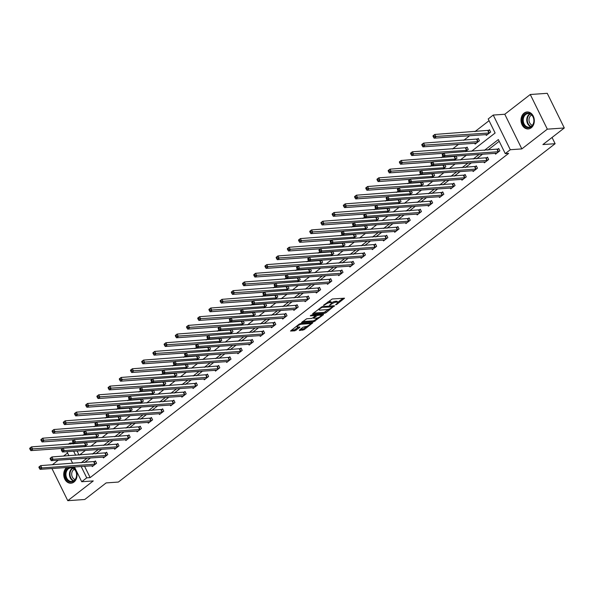 <?xml version="1.0" encoding="UTF-8"?>
<svg xmlns="http://www.w3.org/2000/svg" width="594" height="594" viewBox="0 0 594 594"><rect width="100%" height="100%" fill="white"/><g stroke="black" fill="none" stroke-linecap="round" stroke-linejoin="round"><path stroke-width="0.89" d="M331.511 302.843A3.423 0.988 153.8 0 1 335.417 301.284L336.419 301.217A3.423 0.988 153.8 0 1 337.236 301.455L337.696 302.391A3.423 0.988 153.8 0 1 336.753 303.749L335.58 304.804L336.716 304.44L344.505 298.21L332.254 298.975L323.388 305.368L325.297 304.551A3.423 0.988 153.8 0 1 329.685 302.658L330.68 302.584A3.423 0.988 153.8 0 1 331.497 302.821A3.423 0.988 153.8 0 1 330.561 304.187L329.559 305.286L331.489 304.121A3.423 0.988 153.8 0 1 335.877 302.22L336.88 302.153A3.423 0.988 153.8 0 1 337.696 302.391L343.08 298.218M66.706 467.485A8.509 6.645 -94 0 0 64.093 477.257A8.509 6.645 -94 0 0 70.968 483.212A8.509 6.645 -94 0 0 73.968 482.038A8.509 6.645 -94 0 0 77.012 474.324A8.509 6.645 -94 0 0 73.01 467.047M531.266 127.762A8.509 6.645 -94 0 0 533.969 117.983A8.509 6.645 -94 0 0 527.078 111.969A8.509 6.645 -94 0 0 524.071 113.15A8.509 6.645 -94 0 0 521.369 122.928A8.509 6.645 -94 0 0 528.259 128.943A8.509 6.645 -94 0 0 531.266 127.762M299.435 330.004L299.398 330.509L304.135 329.677L312.748 322.809L300.497 323.574L299.124 324.168L290.518 331.036L294.832 330.828L299.77 327.472L299.807 326.975L297.787 327.116A2.866 0.824 153.8 0 1 297.104 326.923A2.866 0.824 153.8 0 1 298.544 325.334A2.866 0.824 153.8 0 1 301.559 324.198L309.459 323.641A2.866 0.824 153.8 0 1 310.142 323.841A2.866 0.824 153.8 0 1 308.702 325.43A2.866 0.824 153.8 0 1 305.687 326.566L302.999 327.249L299.435 330.004M84.548 466.238L90.147 477.606L86.746 477.843L81.72 481.734L74.443 466.943M564.3 127.977L547.326 129.158L530.271 94.505L547.245 93.317L564.3 127.977L542.901 144.557L555.123 143.703L118.369 482.061L106.148 482.915L84.749 499.495L67.775 500.683L93.265 480.932L81.72 481.734M530.271 94.505L504.781 114.256L521.836 148.908L547.326 129.158M521.836 148.908L510.291 149.718L505.264 153.608L498.351 139.56L484.422 150.356M90.147 477.606L508.657 153.371L505.264 153.608M324.688 313.29L326.061 312.696L334.415 305.754L322.416 306.593L312.734 313.625L312.689 314.129L324.688 313.29L324.227 312.355L328.898 309.199M323.418 314.746L313.729 321.777L301.477 322.542L306.697 318.77L311.568 318.429L312.934 317.835L315.592 315.577L310.268 315.86L311.256 315.095L323.455 314.248L323.418 314.746L323.181 314.263M51.945 468.518L67.775 500.683M555.123 143.703L552.049 137.466M499.205 141.29L487.815 150.119M482.588 154.165L476.611 158.791M471.384 162.845L465.414 167.471M460.179 171.525L454.21 176.151M448.975 180.205L443.005 184.831M437.771 188.885L431.801 193.51M426.574 197.564L420.604 202.19M415.369 206.244L409.4 210.87M404.165 214.917L398.195 219.55M392.961 223.596L386.991 228.222M381.764 232.276L375.787 236.902M370.559 240.956L364.59 245.582M359.355 249.636L353.385 254.262M348.151 258.316L342.181 262.942M336.954 266.996L330.977 271.621M325.75 275.675L319.78 280.301M314.545 284.348L308.576 288.974M303.341 293.028L297.371 297.653M292.144 301.707L286.167 306.333M280.94 310.387L274.97 315.013M269.735 319.067L263.766 323.693M258.531 327.747L252.561 332.373M247.334 336.427L241.357 341.053M236.13 345.099L230.16 349.725M224.926 353.779L218.956 358.405M213.721 362.459L207.752 367.085M202.524 371.139L196.547 375.764M191.32 379.818L185.35 384.444M180.116 388.498L174.146 393.124M168.911 397.178L162.942 401.804M157.714 405.858L151.737 410.484M146.51 414.53L140.54 419.156M135.306 423.21L129.336 427.836M124.101 431.89L118.132 436.516M112.905 440.57L106.927 445.196M101.7 449.25L95.731 453.875M90.496 457.929L84.526 462.555M495.129 153.289L495.552 154.15L499.858 150.809L498.708 148.47L497.542 149.369M483.924 161.969L484.348 162.83L488.654 159.489L487.503 157.15L486.345 158.049M472.727 170.649L473.143 171.51L477.457 168.169L476.306 165.83L475.141 166.728M461.523 179.329L461.946 180.182L466.253 176.849L465.102 174.502L463.936 175.408M450.319 188.008L450.742 188.862L455.049 185.528L453.898 183.182L452.732 184.088M439.115 196.688L439.538 197.542L443.844 194.208L442.693 191.862L441.535 192.76M427.918 205.368L428.333 206.222L432.647 202.881L431.489 200.542L430.331 201.44M416.713 214.048L417.137 214.902L421.443 211.561L420.292 209.222L419.126 210.12M405.509 222.72L405.932 223.582L410.239 220.24L409.088 217.901L407.922 218.8M394.305 231.4L394.728 232.261L399.034 228.92L397.883 226.581L396.725 227.48M383.108 240.08L383.524 240.934L387.837 237.6L386.679 235.261L385.521 236.16M371.903 248.76L372.327 249.614L376.633 246.28L375.482 243.934L374.317 244.839M360.699 257.44L361.122 258.293L365.429 254.96L364.278 252.613L363.112 253.519M349.495 266.119L349.918 266.973L354.224 263.632L353.074 261.293L351.915 262.192M338.298 274.799L338.714 275.653L343.028 272.312L341.869 269.973L340.711 270.871M327.094 283.472L327.517 284.333L331.823 280.992L330.672 278.653L329.507 279.551M315.889 292.151L316.312 293.013L320.619 289.672L319.468 287.333L318.302 288.231M304.685 300.831L305.108 301.693L309.415 298.351L308.264 296.012L307.105 296.911M293.488 309.511L293.904 310.365L298.218 307.031L297.059 304.685L295.901 305.591M282.284 318.191L282.707 319.045L287.013 315.711L285.863 313.365L284.697 314.271M271.079 326.871L271.503 327.725L275.809 324.391L274.658 322.045L273.492 322.943M259.875 335.551L260.298 336.404L264.605 333.063L263.454 330.724L262.296 331.623M248.671 344.223L249.094 345.084L253.408 341.743L252.25 339.404L251.091 340.303M237.474 352.903L237.89 353.764L242.204 350.423L241.053 348.084L239.887 348.982M226.269 361.583L226.693 362.444L230.999 359.103L229.848 356.764L228.683 357.662M215.065 370.262L215.488 371.116L219.795 367.783L218.644 365.436L217.486 366.342M203.861 378.942L204.284 379.796L208.598 376.462L207.44 374.116L206.281 375.022M192.664 387.622L193.08 388.476L197.394 385.142L196.243 382.796L195.077 383.702M181.46 396.302L181.883 397.156L186.189 393.815L185.038 391.476L183.873 392.374M170.255 404.982L170.678 405.836L174.985 402.494L173.834 400.156L172.676 401.054M159.051 413.654L159.474 414.515L163.781 411.174L162.63 408.835L161.471 409.734M147.854 422.334L148.27 423.195L152.584 419.854L151.433 417.515L150.267 418.414M136.65 431.014L137.073 431.868L141.379 428.534L140.229 426.195L139.063 427.093M125.445 439.694L125.869 440.548L130.175 437.214L129.024 434.867L127.859 435.773M114.241 448.373L114.664 449.227L118.971 445.894L117.82 443.547L116.662 444.453M103.044 457.053L103.46 457.907L107.774 454.573L106.623 452.227L105.457 453.125M91.84 465.733L92.263 466.587L96.57 463.246L95.419 460.907L94.253 461.805M489.062 120.686L474.925 131.638M469.698 135.692L463.721 140.318M458.494 144.372L452.524 148.997M443.005 156.363L441.32 157.677M431.808 165.043L430.115 166.357M420.604 173.723L418.911 175.03M409.4 182.403L407.714 183.709M398.195 191.082L396.51 192.389M386.998 199.762L385.306 201.069M375.794 208.442L374.101 209.749M364.59 217.122L362.904 218.429M353.385 225.794L351.7 227.108M342.189 234.474L340.496 235.788M330.984 243.154L329.291 244.461M319.78 251.834L318.094 253.141M308.576 260.514L306.89 261.82M297.379 269.193L295.686 270.5M286.174 277.873L284.481 279.18M274.97 286.546L273.285 287.86M263.766 295.225L262.08 296.54M252.569 303.905L250.876 305.212M241.364 312.585L239.672 313.892M230.16 321.265L228.475 322.572M218.956 329.945L217.27 331.252M207.759 338.625L206.066 339.931M196.555 347.304L194.862 348.611M185.35 355.977L183.665 357.291M174.146 364.657L172.46 365.963M162.949 373.336L161.256 374.643M151.745 382.016L150.052 383.323M140.54 390.696L138.855 392.003M129.336 399.376L127.651 400.683M118.132 408.056L116.446 409.363M106.935 416.728L105.242 418.042M95.731 425.408L94.038 426.722M84.526 434.088L82.841 435.395M73.322 442.768L73.582 443.941M77.034 450.972L79.039 455.041M485.914 134.556L486.33 135.417L490.644 132.076L489.493 129.737L488.327 130.635M474.71 143.236L475.133 144.097L479.44 140.756L478.289 138.417L477.123 139.315M465.332 151.685L468.235 149.436L467.084 147.097L465.926 147.995M455.516 156.059L454.722 156.675M456.006 156.022L457.031 158.115L454.128 160.365M444.312 164.738L443.518 165.355M444.802 164.701L445.834 166.795L442.931 169.045M433.108 173.418L432.313 174.035M433.598 173.381L434.63 175.475L431.727 177.725M421.903 182.098L421.109 182.707M422.401 182.061L423.425 184.147L420.522 186.397M410.706 190.771L409.912 191.387M411.197 190.741L412.221 192.827L409.318 195.077M399.502 199.45L398.708 200.067M399.992 199.421L401.024 201.507L398.121 203.757M388.298 208.13L387.503 208.746M388.788 208.1L389.82 210.187L386.917 212.437M377.093 216.81L376.299 217.426M377.591 216.773L378.616 218.867L375.712 221.117M365.897 225.49L365.102 226.106M366.387 225.453L367.411 227.547L364.508 229.796M354.692 234.17L353.898 234.786M355.182 234.133L356.214 236.226L353.311 238.476M343.488 242.849L342.693 243.458M343.978 242.812L345.01 244.906L342.107 247.156M332.284 251.529L331.489 252.138M332.781 251.492L333.806 253.579L330.903 255.828M321.079 260.202L320.292 260.818M321.577 260.172L322.601 262.258L319.698 264.508M309.882 268.882L309.088 269.498M310.372 268.852L311.404 270.938L308.494 273.188M298.678 277.561L297.884 278.178M299.168 277.524L300.2 279.618L297.297 281.868M287.474 286.241L286.679 286.857M287.971 286.204L288.996 288.298L286.093 290.548M276.269 294.921L275.482 295.537M276.767 294.884L277.792 296.978L274.888 299.228M265.072 303.601L264.278 304.21M265.563 303.564L266.595 305.658L263.684 307.907M253.868 312.281L253.074 312.889M254.358 312.244L255.39 314.33L252.487 316.58M242.664 320.953L241.869 321.569M243.161 320.923L244.186 323.01L241.283 325.26M231.46 329.633L230.672 330.249M231.957 329.603L232.982 331.69L230.078 333.939M220.263 338.313L219.468 338.929M220.753 338.283L221.785 340.369L218.874 342.619M209.058 346.993L208.264 347.609M209.548 346.955L210.58 349.049L207.677 351.299M197.854 355.672L197.059 356.289M198.351 355.635L199.376 357.729L196.473 359.979M186.65 364.352L185.863 364.968M187.147 364.315L188.172 366.409L185.269 368.659M175.453 373.032L174.658 373.641M175.943 372.995L176.975 375.081L174.064 377.339M164.248 381.704L163.454 382.321M164.738 381.675L165.771 383.761L162.867 386.011M153.044 390.384L152.25 391.001M153.542 390.355L154.566 392.441L151.663 394.691M141.84 399.064L141.053 399.68M142.337 399.034L143.362 401.121L140.459 403.371M130.643 407.744L129.848 408.36M131.133 407.707L132.165 409.801L129.254 412.05M119.439 416.424L118.644 417.04M119.929 416.387L120.961 418.48L118.058 420.73M108.234 425.104L107.44 425.72M108.724 425.066L109.756 427.16L106.853 429.41M97.03 433.783L96.235 434.392M97.527 433.746L98.552 435.84L95.649 438.09M85.833 442.463L85.039 443.072M86.323 442.426L87.348 444.512L84.445 446.762M67.568 452.97L63.499 456.125M58.264 460.179L52.294 464.805M68.243 444.312L69.698 443.183L70.181 444.178M73.092 442.946L69.698 443.183M471.577 151.247L495.121 133.004L488.209 118.956L493.235 115.058L510.291 149.718M504.781 114.256L493.235 115.058M72.691 463.379L70.686 459.311M68.934 455.746L66.929 451.678M81.155 466.476L86.746 477.843M479.187 154.403L473.218 159.029M467.99 163.083L462.013 167.708M456.786 171.763L450.816 176.388M445.582 180.442L439.612 185.068M434.377 189.122L428.408 193.748M423.18 197.802L417.203 202.428M411.976 206.482L406.006 211.108M400.772 215.154L394.802 219.78M389.567 223.834L383.598 228.46M378.363 232.514L372.393 237.14M367.166 241.194L361.197 245.819M355.962 249.874L349.992 254.499M344.758 258.553L338.788 263.179M333.553 267.233L327.584 271.859M322.356 275.906L316.387 280.539M311.152 284.585L305.182 289.211M299.948 293.265L293.978 297.891M288.743 301.945L282.774 306.571M277.547 310.625L271.569 315.251M266.342 319.305L260.372 323.93M255.138 327.985L249.168 332.61M243.934 336.664L237.964 341.29M232.737 345.337L226.76 349.963M221.532 354.017L215.563 358.642M210.328 362.696L204.358 367.322M199.124 371.376L193.154 376.002M187.927 380.056L181.95 384.682M176.722 388.736L170.753 393.362M165.518 397.416L159.548 402.041M154.314 406.088L148.344 410.714M143.117 414.768L137.14 419.394M131.913 423.448L125.943 428.074M120.708 432.128L114.739 436.753M109.504 440.807L103.534 445.433M98.307 449.487L92.33 454.113M87.103 458.167L81.133 462.793M79.485 455.011L85.454 450.386M90.689 446.332L96.659 441.706M101.893 437.652L107.863 433.026M113.09 428.972L119.067 424.346M124.295 420.292L130.264 415.666M135.499 411.612L141.469 406.987M146.703 402.932L152.673 398.307M157.9 394.26L163.877 389.634M169.104 385.58L175.074 380.954M180.309 376.9L186.278 372.275M191.513 368.221L197.483 363.595M202.71 359.541L208.687 354.915M213.914 350.861L219.884 346.235M225.119 342.181L231.088 337.555M236.323 333.509L242.293 328.876M247.52 324.829L253.497 320.203M258.724 316.149L264.694 311.523M269.928 307.469L275.898 302.843M281.133 298.789L287.102 294.164M292.33 290.11L298.307 285.484M303.534 281.43L309.504 276.804M314.738 272.75L320.708 268.124M325.943 264.078L331.912 259.452M337.147 255.398L343.117 250.772M348.344 246.718L354.314 242.092M359.548 238.038L365.518 233.412M370.753 229.358L376.722 224.732M381.957 220.678L387.927 216.053M393.154 211.999L399.123 207.373M404.358 203.326L410.328 198.7M415.562 194.646L421.532 190.021M426.767 185.967L432.736 181.341M437.964 177.287L443.941 172.661M449.168 168.607L455.138 163.981M460.372 159.927L466.342 155.301M73.641 451.21L75.646 455.279M331.497 302.821L331.036 301.886A3.423 0.988 153.8 0 0 330.219 301.648L330.68 302.584M327.576 302.123A3.423 0.988 153.8 0 1 329.224 301.722L330.219 301.648M313.402 313.112L324.227 312.355M332.699 306.259L333.249 305.836M332.67 306.92L322.163 307.306L320.181 308.509A3.423 0.988 153.8 0 0 319.245 309.875A3.423 0.988 153.8 0 0 320.062 310.113L327.257 309.608A3.423 0.988 153.8 0 0 331.645 307.714L332.67 306.92M322.282 314.33L321.042 315.295M317.79 317.805L314.634 320.255L315.095 321.191M302.443 321.599L313.268 320.842L314.634 320.255M316.617 318.08A2.866 0.824 153.8 0 0 319.624 316.944A2.866 0.824 153.8 0 0 321.064 315.355A2.866 0.824 153.8 0 0 320.381 315.154L317.604 315.347L313.87 317.768L313.832 318.273L316.617 318.08M316.157 314.753L315.77 315.006L316.231 315.941M291.476 330.093L294.372 329.893L298.634 327.056M300.111 329.492L303.675 328.742L306.816 326.314M310.105 323.767L311.323 322.817M432.996 136.182L433.457 137.117L434.169 136.561L433.709 135.625L432.989 135.833L434.786 134.444L435.937 136.783L434.14 138.172L487.496 134.519M489.738 130.242L434.786 134.444L433.709 135.625M489.478 132.982L434.169 136.561M434.14 138.172L433.457 137.117M442.211 154.915L442.671 155.851L443.391 155.294L442.931 154.358L442.211 154.566L444.008 153.178L445.158 155.517L498.7 151.715M443.391 155.294L445.158 155.517L443.362 156.905L496.71 153.252M442.931 154.358L444.008 153.178L498.96 148.975M442.671 155.851L443.362 156.905M525.571 126.834A7.358 5.754 86 0 1 523.091 116.818A7.358 5.754 86 0 1 530.858 114.003A7.358 5.754 86 0 1 533.33 124.012A7.358 5.754 86 0 1 525.571 126.834M530.999 114.456A6.816 5.324 -94 0 0 528.073 113.595A6.816 5.324 -94 0 0 523.321 118.852A6.816 5.324 -94 0 0 526.106 126.329A6.816 5.324 -94 0 0 529.024 127.19A6.816 5.324 -94 0 0 533.783 121.933A6.816 5.324 -94 0 0 530.999 114.456M532.387 125.297A5.368 4.195 86 0 1 531.259 124.747A5.368 4.195 86 0 1 528.994 119.602A5.368 4.195 86 0 1 531.667 115.006M527.873 111.976A8.45 6.601 -94 0 0 527.621 111.984A8.45 6.601 -94 0 0 521.725 118.503A8.45 6.601 -94 0 0 525.178 127.784A8.45 6.601 -94 0 0 528.801 128.846A8.45 6.601 -94 0 0 529.046 128.824M67.805 468.369A7.358 5.754 86 0 1 75.765 470.938A7.358 5.754 86 0 1 74.027 481.014A7.358 5.754 86 0 1 66.075 478.445A7.358 5.754 86 0 1 67.805 468.369M74.139 480.524A6.816 5.324 -94 0 0 76.307 472.69A6.816 5.324 -94 0 0 70.783 467.872A6.816 5.324 -94 0 0 68.377 468.815A6.816 5.324 -94 0 0 66.216 476.648A6.816 5.324 -94 0 0 71.733 481.467A6.816 5.324 -94 0 0 74.139 480.524M75.089 479.566A5.368 4.195 86 0 1 71.77 475.17A5.368 4.195 86 0 1 73.626 469.735A5.368 4.195 86 0 1 74.376 469.282M67.337 467.441A8.45 6.601 -94 0 0 64.664 477.153A8.45 6.601 -94 0 0 71.51 483.122A8.45 6.601 -94 0 0 71.755 483.1M421.792 144.862L422.252 145.797L422.973 145.24L422.505 144.305L421.792 144.513L423.581 143.117L424.732 145.463L422.943 146.852L476.291 143.191M478.534 138.922L423.581 143.117L422.505 144.305M478.274 141.654L422.973 145.24M422.943 146.852L422.252 145.797M410.588 153.534L411.048 154.477L411.768 153.92L411.308 152.977L410.588 153.193L412.385 151.797L413.535 154.143L411.739 155.531L443.859 153.289M467.337 147.602L412.385 151.797L411.308 152.977M467.077 150.334L411.768 153.92M411.739 155.531L411.048 154.477M431.006 163.588L431.467 164.531L432.187 163.974L431.727 163.038L431.006 163.246L432.803 161.85L433.954 164.196L487.496 160.387M432.187 163.974L433.954 164.196L432.157 165.585L485.513 161.924M431.727 163.038L432.803 161.85L487.756 157.655M431.467 164.531L432.157 165.585M419.802 172.267L420.27 173.21L420.983 172.654L420.522 171.711L419.802 171.926L421.599 170.53L422.75 172.876L476.291 169.067M420.983 172.654L422.75 172.876L420.953 174.265L474.309 170.604M420.522 171.711L421.599 170.53L476.551 166.335M420.27 173.21L420.953 174.265M399.383 162.214L399.844 163.15L400.564 162.593L400.104 161.657L399.383 161.872L401.18 160.477L402.331 162.823L400.534 164.211L432.655 161.969M456.133 156.281L401.18 160.477L400.104 161.657M455.873 159.014L400.564 162.593M400.534 164.211L399.844 163.15M388.179 170.894L388.647 171.829L389.36 171.272L388.899 170.337L388.179 170.545L389.976 169.156L391.127 171.495L389.33 172.891L421.45 170.649M444.928 164.954L389.976 169.156L388.899 170.337M444.668 167.694L389.36 171.272M389.33 172.891L388.647 171.829M376.982 179.574L377.442 180.509L378.163 179.952L377.695 179.017L376.975 179.225L378.772 177.836L379.922 180.175L378.133 181.571L410.246 179.329M433.724 173.634L378.772 177.836L377.695 179.017M433.464 176.373L378.163 179.952M378.133 181.571L377.442 180.509M408.605 180.947L409.066 181.883L409.778 181.326L409.318 180.39L408.598 180.606L410.395 179.21L411.545 181.556L465.087 177.747M409.778 181.326L411.545 181.556L409.756 182.945L463.105 179.284M409.318 180.39L410.395 179.21L465.347 175.007M409.066 181.883L409.756 182.945M397.401 189.627L397.861 190.563L398.581 190.006L398.121 189.07L397.401 189.278L399.198 187.89L400.349 190.228L453.89 186.427M398.581 190.006L400.349 190.228L398.552 191.624L451.9 187.964M398.121 189.07L399.198 187.89L454.143 183.687M397.861 190.563L398.552 191.624M386.197 198.307L386.657 199.242L387.377 198.686L386.917 197.75L386.197 197.958L387.993 196.569L389.144 198.908L442.686 195.107M387.377 198.686L389.144 198.908L387.347 200.304L440.703 196.644M386.917 197.75L387.993 196.569L442.946 192.367M386.657 199.242L387.347 200.304M365.778 188.253L366.238 189.189L366.958 188.632L366.498 187.697L365.778 187.904L367.575 186.516L368.726 188.855L366.929 190.243L399.049 188.001M422.52 182.313L367.575 186.516L366.498 187.697M422.267 185.053L366.958 188.632M366.929 190.243L366.238 189.189M374.992 206.987L375.453 207.922L376.173 207.365L375.712 206.43L374.992 206.638L376.789 205.249L377.94 207.588L431.482 203.787M376.173 207.365L377.94 207.588L376.143 208.977L429.499 205.324M375.712 206.43L376.789 205.249L431.741 201.047M375.453 207.922L376.143 208.977M354.573 196.933L355.034 197.869L355.754 197.312L355.294 196.376L354.573 196.584L356.37 195.196L357.521 197.535L355.724 198.923L387.845 196.681M411.323 190.993L356.37 195.196L355.294 196.376M411.063 193.733L355.754 197.312M355.724 198.923L355.034 197.869M363.795 215.667L364.256 216.602L364.968 216.045L364.508 215.11L363.788 215.318L365.585 213.929L366.736 216.268L420.277 212.466M364.968 216.045L366.736 216.268L364.946 217.656L418.295 214.003M364.508 215.11L365.585 213.929L420.537 209.727M364.256 216.602L364.946 217.656M343.369 205.613L343.837 206.549L344.55 205.992L344.089 205.056L343.369 205.264L345.166 203.876L346.317 206.215L344.52 207.603L376.641 205.361M400.118 199.673L345.166 203.876L344.089 205.056M399.859 202.406L344.55 205.992M344.52 207.603L343.837 206.549M352.591 224.346L353.051 225.282L353.772 224.725L353.311 223.79L352.591 223.997L354.38 222.609L355.539 224.948L409.08 221.139M353.772 224.725L355.539 224.948L353.742 226.336L407.09 222.676M353.311 223.79L354.38 222.609L409.333 218.406M353.051 225.282L353.742 226.336M332.172 214.286L332.633 215.228L333.345 214.672L332.885 213.736L332.165 213.944L333.962 212.548L335.113 214.894L333.323 216.283L365.436 214.04M388.914 208.353L333.962 212.548L332.885 213.736M388.654 211.085L333.345 214.672M333.323 216.283L332.633 215.228M341.387 233.019L341.847 233.962L342.567 233.405L342.107 232.462L341.387 232.677L343.184 231.281L344.334 233.628L397.876 229.819M342.567 233.405L344.334 233.628L342.538 235.016L395.894 231.356M342.107 232.462L343.184 231.281L398.136 227.086M341.847 233.962L342.538 235.016M320.968 222.965L321.428 223.901L322.148 223.351L321.688 222.408L320.968 222.624L322.757 221.228L323.916 223.574L322.119 224.963L354.239 222.72M377.71 217.033L322.757 221.228L321.688 222.408M377.457 219.765L322.148 223.351M322.119 224.963L321.428 223.901M330.182 241.699L330.643 242.634L331.363 242.077L330.903 241.142L330.182 241.357L331.979 239.961L333.13 242.307L386.672 238.498M331.363 242.077L333.13 242.307L331.333 243.696L384.689 240.035M330.903 241.142L331.979 239.961L386.932 235.766M330.643 242.634L331.333 243.696M309.764 231.645L310.224 232.581L310.944 232.024L310.484 231.088L309.764 231.296L311.56 229.908L312.711 232.254L310.914 233.642L343.035 231.4M366.513 225.705L311.56 229.908L310.484 231.088M366.253 228.445L310.944 232.024M310.914 233.642L310.224 232.581M318.985 250.378L319.446 251.314L320.159 250.757L319.698 249.822L318.978 250.029L320.775 248.641L321.926 250.98L375.467 247.178M320.159 250.757L321.926 250.98L320.136 252.376L373.485 248.715M319.698 249.822L320.775 248.641L375.727 244.438M319.446 251.314L320.136 252.376M298.559 240.325L299.02 241.261L299.74 240.704L299.279 239.768L298.559 239.976L300.356 238.588L301.507 240.926L299.71 242.322L331.831 240.08M355.309 234.385L300.356 238.588L299.279 239.768M355.049 237.125L299.74 240.704M299.71 242.322L299.02 241.261M307.781 259.058L308.241 259.994L308.962 259.437L308.501 258.501L307.781 258.709L309.571 257.321L310.729 259.66L364.271 255.858M308.962 259.437L310.729 259.66L308.932 261.056L362.281 257.395M308.501 258.501L309.571 257.321L364.523 253.118M308.241 259.994L308.932 261.056M287.362 249.005L287.823 249.94L288.536 249.383L288.075 248.448L287.355 248.656L289.152 247.267L290.303 249.606L288.513 251.002L320.626 248.76M344.104 243.065L289.152 247.267L288.075 248.448M343.844 245.805L288.536 249.383M288.513 251.002L287.823 249.94M296.577 267.738L297.037 268.674L297.757 268.117L297.297 267.181L296.577 267.389L298.374 266.001L299.524 268.339L353.066 264.538M297.757 268.117L299.524 268.339L297.728 269.735L351.084 266.075M297.297 267.181L298.374 266.001L353.326 261.798M297.037 268.674L297.728 269.735M276.158 257.685L276.618 258.62L277.339 258.063L276.878 257.128L276.158 257.336L277.947 255.947L279.106 258.286L277.309 259.675L309.429 257.432M332.9 251.745L277.947 255.947L276.878 257.128M332.647 254.484L277.339 258.063M277.309 259.675L276.618 258.62M285.372 276.418L285.833 277.353L286.553 276.797L286.093 275.861L285.372 276.069L287.169 274.68L288.32 277.019L341.862 273.218M286.553 276.797L288.32 277.019L286.523 278.408L339.879 274.755M286.093 275.861L287.169 274.68L342.122 270.478M285.833 277.353L286.523 278.408M264.954 266.364L265.414 267.3L266.134 266.743L265.674 265.808L264.954 266.015L266.751 264.627L267.901 266.966L266.105 268.354L298.225 266.112M321.703 260.424L266.751 264.627L265.674 265.808M321.443 263.164L266.134 266.743M266.105 268.354L265.414 267.3M274.176 285.098L274.636 286.033L275.349 285.476L274.888 284.541L274.168 284.749L275.965 283.36L277.116 285.699L330.658 281.898M275.349 285.476L277.116 285.699L275.326 287.088L328.675 283.435M274.888 284.541L275.965 283.36L330.917 279.158M274.636 286.033L275.326 287.088M253.749 275.037L254.21 275.98L254.93 275.423L254.47 274.487L253.749 274.695L255.546 273.299L256.697 275.646L254.9 277.034L287.021 274.792M310.499 269.104L255.546 273.299L254.47 274.487M310.239 271.837L254.93 275.423M254.9 277.034L254.21 275.98M262.971 293.77L263.432 294.713L264.152 294.156L263.691 293.221L262.971 293.429L264.761 292.033L265.919 294.379L319.461 290.57M264.152 294.156L265.919 294.379L264.122 295.767L317.471 292.107M263.691 293.221L264.761 292.033L319.713 287.838M263.432 294.713L264.122 295.767M242.552 283.717L243.013 284.66L243.726 284.103L243.265 283.16L242.545 283.375L244.342 281.979L245.493 284.326L243.703 285.714L275.816 283.472M299.294 277.784L244.342 281.979L243.265 283.16M299.034 280.517L243.726 284.103M243.703 285.714L243.013 284.66M251.767 302.45L252.227 303.386L252.947 302.836L252.487 301.893L251.767 302.108L253.564 300.713L254.715 303.059L308.256 299.25M252.947 302.836L254.715 303.059L252.918 304.447L306.274 300.787M252.487 301.893L253.564 300.713L308.516 296.517M252.227 303.386L252.918 304.447M231.348 292.397L231.809 293.332L232.529 292.775L232.068 291.84L231.348 292.055L233.138 290.659L234.296 293.005L232.499 294.394L264.62 292.151M288.09 286.457L233.138 290.659L232.068 291.84M287.838 289.196L232.529 292.775M232.499 294.394L231.809 293.332M240.563 311.13L241.023 312.065L241.743 311.508L241.283 310.573L240.563 310.781L242.359 309.392L243.51 311.739L297.052 307.93M241.743 311.508L243.51 311.739L241.713 313.127L295.07 309.467M241.283 310.573L242.359 309.392L297.312 305.19M241.023 312.065L241.713 313.127M220.144 301.076L220.604 302.012L221.324 301.455L220.864 300.519L220.144 300.727L221.941 299.339L223.092 301.678L221.295 303.074L253.415 300.831M276.893 295.136L221.941 299.339L220.864 300.519M276.633 297.876L221.324 301.455M221.295 303.074L220.604 302.012M229.366 319.81L229.826 320.745L230.539 320.188L230.078 319.253L229.358 319.461L231.155 318.072L232.306 320.411L285.848 316.609M230.539 320.188L232.306 320.411L230.517 321.807L283.865 318.146M230.078 319.253L231.155 318.072L286.108 313.87M229.826 320.745L230.517 321.807M208.94 309.756L209.4 310.692L210.12 310.135L209.66 309.199L208.94 309.407L210.736 308.019L211.887 310.358L210.09 311.753L242.211 309.511M265.689 303.816L210.736 308.019L209.66 309.199M265.429 306.556L210.12 310.135M210.09 311.753L209.4 310.692M218.161 328.489L218.622 329.425L219.342 328.868L218.882 327.933L218.161 328.14L219.951 326.752L221.109 329.091L274.651 325.289M219.342 328.868L221.109 329.091L219.312 330.487L272.661 326.826M218.882 327.933L219.951 326.752L274.903 322.549M218.622 329.425L219.312 330.487M197.743 318.436L198.203 319.372L198.916 318.815L198.455 317.879L197.735 318.087L199.532 316.699L200.683 319.037L198.893 320.426L231.007 318.184M254.484 312.496L199.532 316.699L198.455 317.879M254.225 315.236L198.916 318.815M198.893 320.426L198.203 319.372M206.957 337.169L207.417 338.105L208.138 337.548L207.677 336.612L206.957 336.82L208.754 335.432L209.905 337.771L263.446 333.969M208.138 337.548L209.905 337.771L208.108 339.159L261.464 335.506M207.677 336.612L208.754 335.432L263.706 331.229M207.417 338.105L208.108 339.159M186.538 327.116L186.999 328.051L187.719 327.494L187.258 326.559L186.538 326.767L188.328 325.378L189.486 327.717L187.689 329.106L219.802 326.863M243.28 321.176L188.328 325.378L187.258 326.559M243.028 323.916L187.719 327.494M187.689 329.106L186.999 328.051M195.753 345.849L196.213 346.785L196.933 346.228L196.473 345.292L195.753 345.5L197.55 344.112L198.7 346.451L252.242 342.649M196.933 346.228L198.7 346.451L196.904 347.839L250.26 344.186M196.473 345.292L197.55 344.112L252.502 339.909M196.213 346.785L196.904 347.839M175.334 335.796L175.794 336.731L176.515 336.174L176.054 335.239L175.334 335.447L177.131 334.058L178.282 336.397L176.485 337.786L208.605 335.543M232.083 329.856L177.131 334.058L176.054 335.239M231.823 332.588L176.515 336.174M176.485 337.786L175.794 336.731M184.556 354.529L185.016 355.464L185.729 354.908L185.269 353.972L184.548 354.18L186.345 352.784L187.496 355.13L241.038 351.321M185.729 354.908L187.496 355.13L185.699 356.519L239.055 352.858M185.269 353.972L186.345 352.784L241.298 348.589M185.016 355.464L185.699 356.519M164.13 344.468L164.59 345.411L165.31 344.854L164.85 343.911L164.13 344.126L165.926 342.731L167.077 345.077L165.281 346.465L197.401 344.223M220.879 338.535L165.926 342.731L164.85 343.911M220.619 341.268L165.31 344.854M165.281 346.465L164.59 345.411M173.351 363.201L173.812 364.144L174.532 363.587L174.064 362.644L173.351 362.86L175.141 361.464L176.299 363.81L229.833 360.001M174.532 363.587L176.299 363.81L174.502 365.199L227.851 361.538M174.064 362.644L175.141 361.464L230.093 357.269M173.812 364.144L174.502 365.199M152.933 353.148L153.393 354.083L154.106 353.527L153.646 352.591L152.925 352.806L154.722 351.41L155.873 353.757L154.084 355.145L186.197 352.903M209.675 347.215L154.722 351.41L153.646 352.591M209.415 349.948L154.106 353.527M154.084 355.145L153.393 354.083M162.147 371.881L162.608 372.817L163.328 372.26L162.867 371.324L162.147 371.54L163.944 370.144L165.095 372.49L218.637 368.681M163.328 372.26L165.095 372.49L163.298 373.878L216.654 370.218M162.867 371.324L163.944 370.144L218.896 365.949M162.608 372.817L163.298 373.878M141.728 361.828L142.189 362.763L142.909 362.206L142.449 361.271L141.728 361.479L143.518 360.09L144.676 362.429L142.879 363.825L174.992 361.583M198.47 355.888L143.518 360.09L142.449 361.271M198.21 358.627L142.909 362.206M142.879 363.825L142.189 362.763M150.943 380.561L151.403 381.496L152.123 380.94L151.663 380.004L150.943 380.212L152.74 378.824L153.891 381.162L207.432 377.361M152.123 380.94L153.891 381.162L152.094 382.558L205.45 378.898M151.663 380.004L152.74 378.824L207.692 374.621M151.403 381.496L152.094 382.558M130.524 370.508L130.984 371.443L131.705 370.886L131.244 369.951L130.524 370.159L132.321 368.77L133.472 371.109L131.675 372.505L163.796 370.262M187.273 364.568L132.321 368.77L131.244 369.951M187.013 367.307L131.705 370.886M131.675 372.505L130.984 371.443M139.738 389.241L140.206 390.176L140.919 389.619L140.459 388.684L139.738 388.892L141.535 387.503L142.686 389.842L196.228 386.041M140.919 389.619L142.686 389.842L140.889 391.238L194.245 387.578M140.459 388.684L141.535 387.503L196.488 383.301M140.206 390.176L140.889 391.238M119.32 379.187L119.78 380.123L120.5 379.566L120.04 378.63L119.32 378.838L121.117 377.45L122.267 379.789L120.471 381.185L152.591 378.935M176.069 373.247L121.117 377.45L120.04 378.63M175.809 375.987L120.5 379.566M120.471 381.185L119.78 380.123M128.542 397.921L129.002 398.856L129.722 398.299L129.254 397.364L128.542 397.572L130.331 396.183L131.482 398.522L185.024 394.72M129.722 398.299L131.482 398.522L129.692 399.911L183.041 396.257M129.254 397.364L130.331 396.183L185.283 391.981M129.002 398.856L129.692 399.911M108.123 387.867L108.583 388.803L109.296 388.246L108.836 387.31L108.115 387.518L109.912 386.13L111.063 388.469L109.266 389.857L141.387 387.615M164.865 381.927L109.912 386.13L108.836 387.31M164.605 384.667L109.296 388.246M109.266 389.857L108.583 388.803M117.337 406.6L117.798 407.536L118.518 406.979L118.058 406.044L117.337 406.251L119.134 404.863L120.285 407.202L173.827 403.4M118.518 406.979L120.285 407.202L118.488 408.59L171.837 404.937M118.058 406.044L119.134 404.863L174.087 400.66M117.798 407.536L118.488 408.59M96.919 396.547L97.379 397.483L98.099 396.926L97.631 395.99L96.919 396.198L98.708 394.81L99.866 397.148L98.069 398.537L130.183 396.295M153.66 390.607L98.708 394.81L97.631 395.99M153.4 393.339L98.099 396.926M98.069 398.537L97.379 397.483M106.133 415.28L106.593 416.216L107.314 415.659L106.853 414.723L106.133 414.931L107.93 413.543L109.081 415.882L162.622 412.073M107.314 415.659L109.081 415.882L107.284 417.27L160.64 413.61M106.853 414.723L107.93 413.543L162.882 409.34M106.593 416.216L107.284 417.27M85.714 405.219L86.175 406.162L86.895 405.605L86.434 404.67L85.714 404.878L87.511 403.482L88.662 405.828L86.865 407.217L118.986 404.974M142.463 399.287L87.511 403.482L86.434 404.67M142.204 402.019L86.895 405.605M86.865 407.217L86.175 406.162M94.929 423.953L95.396 424.896L96.109 424.339L95.649 423.403L94.929 423.611L96.725 422.215L97.876 424.561L151.418 420.752M96.109 424.339L97.876 424.561L96.08 425.95L149.436 422.289M95.649 423.403L96.725 422.215L151.678 418.02M95.396 424.896L96.08 425.95M74.51 413.899L74.97 414.835L75.69 414.285L75.23 413.342L74.51 413.558L76.307 412.162L77.458 414.508L75.661 415.897L107.781 413.654M131.259 407.967L76.307 412.162L75.23 413.342M130.999 410.699L75.69 414.285M75.661 415.897L74.97 414.835M83.732 432.632L84.192 433.568L84.905 433.019L84.445 432.076L83.724 432.291L85.521 430.895L86.672 433.241L140.214 429.432M84.905 433.019L86.672 433.241L84.883 434.63L138.231 430.969M84.445 432.076L85.521 430.895L140.474 426.7M84.192 433.568L84.883 434.63M63.306 422.579L63.773 423.515L64.486 422.958L64.026 422.022L63.306 422.23L65.102 420.842L66.253 423.188L64.456 424.576L96.577 422.334M120.055 416.639L65.102 420.842L64.026 422.022M119.795 419.379L64.486 422.958M64.456 424.576L63.773 423.515M72.527 441.312L72.988 442.248L73.708 441.691L73.248 440.755L72.527 440.963L74.324 439.575L75.475 441.921L129.017 438.112M73.708 441.691L75.475 441.921L73.678 443.31L127.027 439.649M73.248 440.755L74.324 439.575L129.269 435.372M72.988 442.248L73.678 443.31M52.109 431.259L52.569 432.194L53.289 431.638L52.821 430.702L52.109 430.91L53.898 429.521L55.049 431.86L53.26 433.256L85.373 431.014M108.85 425.319L53.898 429.521L52.821 430.702M108.591 428.059L53.289 431.638M53.26 433.256L52.569 432.194M61.323 449.992L61.783 450.928L62.504 450.371L62.043 449.435L61.323 449.643L63.12 448.255L64.271 450.594L117.812 446.792M62.504 450.371L64.271 450.594L62.474 451.989L115.83 448.329M62.043 449.435L63.12 448.255L118.072 444.052M61.783 450.928L62.474 451.989M40.904 439.939L41.365 440.874L42.085 440.317L41.625 439.382L40.904 439.59L42.701 438.201L43.852 440.54L42.055 441.936L74.176 439.694M97.654 433.999L42.701 438.201L41.625 439.382M97.394 436.739L42.085 440.317M42.055 441.936L41.365 440.874M50.119 458.672L50.587 459.608L51.299 459.051L50.839 458.115L50.119 458.323L51.916 456.935L53.066 459.273L106.608 455.472M51.299 459.051L53.066 459.273L51.27 460.669L104.626 457.009M50.839 458.115L51.916 456.935L106.868 452.732M50.587 459.608L51.27 460.669M29.7 448.619L30.16 449.554L30.881 448.997L30.42 448.062L29.7 448.27L31.497 446.881L32.648 449.22L30.851 450.608L62.971 448.366M86.449 442.679L31.497 446.881L30.42 448.062M86.189 445.418L30.881 448.997M30.851 450.608L30.16 449.554M38.922 467.352L39.382 468.287L40.095 467.73L39.635 466.795L38.914 467.003L40.711 465.614L41.862 467.953L95.404 464.152M40.095 467.73L41.862 467.953L40.073 469.342L93.421 465.689M39.635 466.795L40.711 465.614L95.664 461.412M39.382 468.287L40.073 469.342M336.486 303.965L336.716 304.44M324.086 304.826L324.324 305.301M330.286 304.395L330.524 304.871M336.419 301.217L336.88 302.153M335.417 301.284L335.877 302.22M331.222 303.571L331.489 304.121M329.224 301.722L329.685 302.658M325.059 304.076L325.297 304.551M343.971 298.158L344.208 298.634M334.14 305.769L334.377 306.252M325.601 311.761L326.061 312.696M332.365 305.895L332.692 306.571M321.881 306.727L322.163 307.306M320.968 307.247L321.206 307.722M319.951 308.034L320.181 308.509M313.268 320.842L313.729 321.777M315.006 314.835L315.34 315.511M320.055 314.486L320.381 315.154M317.27 314.679L317.604 315.347M313.632 317.293L313.87 317.768M309.125 322.973L309.459 323.641M301.232 323.522L301.559 324.198M299.532 326.997L299.77 327.472M295.745 329.299L296.206 330.234M294.372 329.893L294.832 330.828M312.221 322.757L312.451 323.233M303.675 328.742L304.135 329.677M302.301 329.336L302.769 330.271M488.186 130.68L489.337 133.019M487.882 130.732L489.033 133.078M498.247 151.812L497.096 149.465M498.559 151.752L497.401 149.413M530.769 126.678A6.816 5.324 86 0 1 529.64 126.084A6.816 5.324 86 0 1 526.759 119.75A6.816 5.324 86 0 1 529.87 113.862M530.294 114.041A6.593 5.153 -94 0 0 527.272 119.728A6.593 5.153 -94 0 0 530.056 125.869A6.593 5.153 -94 0 0 531.155 126.448M73.478 480.954A6.816 5.324 86 0 1 69.528 475.274A6.816 5.324 86 0 1 71.919 468.569A6.816 5.324 86 0 1 72.579 468.131M72.995 468.31A6.593 5.153 -94 0 0 72.349 468.733A6.593 5.153 -94 0 0 70.04 475.23A6.593 5.153 -94 0 0 73.864 480.724M476.982 139.352L478.133 141.699M476.678 139.412L477.828 141.758M465.778 148.032L466.936 150.379M465.473 148.092L466.624 150.43M487.05 160.491L485.892 158.145M487.355 160.432L486.204 158.086M475.846 169.164L474.695 166.825M476.15 169.112L475 166.766M454.581 156.712L455.732 159.058M454.269 156.771L455.427 159.11M443.376 165.392L444.527 167.731M443.072 165.451L444.223 167.79M432.172 174.072L433.323 176.411M431.868 174.131L433.019 176.47M464.642 177.844L463.491 175.505M464.946 177.784L463.795 175.445M453.437 186.523L452.286 184.185M453.749 186.464L452.591 184.125M442.24 195.203L441.082 192.864M442.545 195.144L441.394 192.805M420.968 182.752L422.126 185.09M420.663 182.811L421.814 185.15M431.036 203.883L429.885 201.544M431.341 203.824L430.19 201.485M409.771 191.431L410.922 193.77M409.459 191.483L410.617 193.83M419.832 212.563L418.681 210.217M420.136 212.504L418.985 210.165M398.567 200.104L399.717 202.45M398.262 200.163L399.413 202.509M408.627 221.243L407.477 218.896M408.932 221.183L407.781 218.837M387.362 208.784L388.513 211.13M387.058 208.843L388.209 211.182M397.431 229.915L396.272 227.576M397.735 229.863L396.584 227.517M376.158 217.463L377.316 219.81M375.853 217.523L377.004 219.862M386.226 238.595L385.075 236.256M386.531 238.543L385.38 236.197M364.961 226.143L366.112 228.482M364.649 226.203L365.807 228.542M375.022 247.275L373.871 244.936M375.326 247.215L374.175 244.877M353.757 234.823L354.908 237.162M353.452 234.882L354.603 237.221M363.818 255.955L362.667 253.616M364.122 255.895L362.971 253.556M342.552 243.503L343.703 245.842M342.248 243.562L343.399 245.901M352.621 264.634L351.462 262.296M352.925 264.575L351.774 262.236M331.348 252.183L332.499 254.522M331.044 252.235L332.195 254.581M341.416 273.314L340.265 270.968M341.721 273.255L340.57 270.916M320.151 260.863L321.302 263.201M319.839 260.914L320.998 263.261M330.212 281.994L329.061 279.648M330.516 281.935L329.366 279.588M308.947 269.535L310.098 271.881M308.642 269.594L309.793 271.941M319.008 290.674L317.857 288.328M319.312 290.615L318.161 288.268M297.743 278.215L298.893 280.561M297.438 278.274L298.589 280.613M307.811 299.346L306.653 297.007M308.115 299.294L306.957 296.948M286.538 286.895L287.689 289.233M286.234 286.954L287.385 289.293M296.606 308.026L295.456 305.687M296.911 307.967L295.76 305.628M275.334 295.574L276.492 297.913M275.029 295.634L276.188 297.973M285.402 316.706L284.251 314.367M285.707 316.647L284.556 314.308M264.137 304.254L265.288 306.593M263.833 304.314L264.983 306.653M274.198 325.386L273.047 323.047M274.502 325.326L273.351 322.988M252.933 312.934L254.084 315.273M252.628 312.993L253.779 315.332M262.993 334.066L261.843 331.719M263.305 334.006L262.147 331.667M241.728 321.614L242.879 323.953M241.424 321.666L242.575 324.012M251.797 342.745L250.646 340.399M252.101 342.686L250.95 340.347M230.524 330.286L231.682 332.633M230.22 330.346L231.378 332.692M240.592 351.425L239.441 349.079M240.897 351.366L239.746 349.02M219.327 338.966L220.478 341.312M219.023 339.026L220.174 341.364M229.388 360.098L228.237 357.759M229.692 360.046L228.542 357.699M208.123 347.646L209.274 349.992M207.818 347.705L208.969 350.044M218.184 368.777L217.033 366.439M218.495 368.726L217.337 366.379M196.918 356.326L198.069 358.665M196.614 356.385L197.765 358.724M206.987 377.457L205.836 375.118M207.291 377.398L206.14 375.059M185.714 365.006L186.872 367.344M185.41 365.065L186.561 367.404M195.782 386.137L194.632 383.798M196.087 386.078L194.936 383.739M174.517 373.685L175.668 376.024M174.213 373.745L175.364 376.084M184.578 394.817L183.427 392.478M184.883 394.758L183.732 392.419M163.313 382.365L164.464 384.704M163.008 382.417L164.159 384.764M173.374 403.497L172.223 401.15M173.686 403.437L172.527 401.099M152.109 391.038L153.259 393.384M151.804 391.097L152.955 393.443M162.177 412.177L161.019 409.83M162.481 412.117L161.33 409.771M140.904 399.717L142.063 402.064M140.6 399.777L141.751 402.123M150.973 420.849L149.822 418.51M151.277 420.797L150.126 418.451M129.707 408.397L130.858 410.744M129.403 408.457L130.554 410.796M139.768 429.529L138.617 427.19M140.073 429.477L138.922 427.131M118.503 417.077L119.654 419.416M118.199 417.137L119.349 419.475M128.564 438.209L127.413 435.87M128.876 438.149L127.717 435.81M107.299 425.757L108.45 428.096M106.994 425.816L108.145 428.155M117.367 446.888L116.209 444.55M117.671 446.829L116.521 444.49M96.094 434.437L97.253 436.776M95.79 434.496L96.941 436.835M106.163 455.568L105.012 453.229M106.467 455.509L105.316 453.17M84.897 443.117L86.048 445.455M84.586 443.169L85.744 445.515M94.958 464.248L93.807 461.902M95.263 464.189L94.112 461.85M332.514 305.888L332.87 306.623M318.785 308.939L319.245 309.875M315.221 314.82L315.592 315.577M320.619 314.441L321.064 315.355M313.268 317.575L313.573 318.198M309.697 322.936L310.142 323.841M296.681 326.061L297.104 326.923"/></g></svg>
